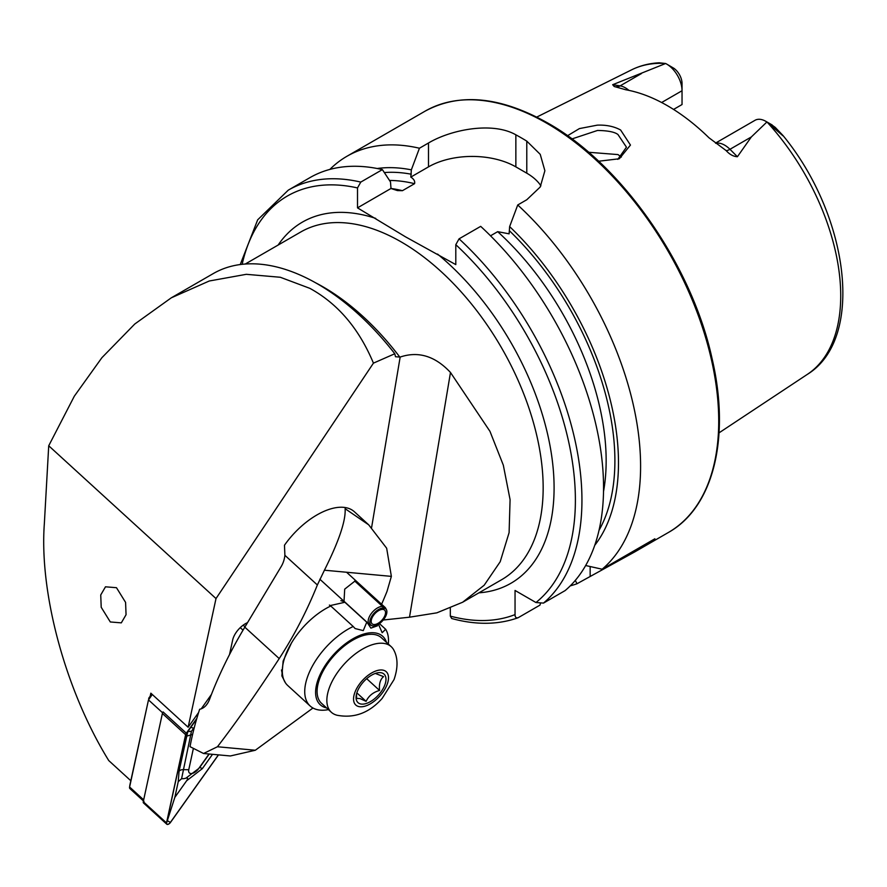<?xml version="1.0" encoding="UTF-8"?>
<svg xmlns="http://www.w3.org/2000/svg" width="887" height="887" viewBox="0 0 887 887"><rect width="100%" height="100%" fill="white"/><g stroke="black" fill="none" stroke-linecap="round" stroke-linejoin="round"><path stroke-width="1.33" d="M617.784 159.361L626.455 147.187L617.973 134.536C614.735 131.986 607.905 130.622 597.516 130.456L571.938 138.937M567.514 135.733L579.399 128.593L597.306 125.145C606.298 124.801 614.059 126.42 620.612 130.001L630.457 145.069L619.314 158.762L598.614 161.234M110.31 621.964L101.207 607.273L100.741 594.944L105.486 586.806L116.485 587.704L125.588 602.395L126.054 614.724L121.308 622.862L110.31 621.964M198.621 712.483L188.133 727.24L216.007 598.57L373.438 363.138C359.013 328.589 337.814 303.664 309.84 288.342L280.303 277.265L246.298 274.316L209.254 281.002L171.291 297.821L134.78 324.01L101.916 357.672L74.331 396.179L48.718 445.773L44.35 523.596C39.161 593.303 65.649 690.762 108.757 760.58L130.81 780.726M373.438 363.138L394.793 353.747A208.512 120.388 -120 0 0 317.535 283.895A208.512 120.388 -120 0 0 213.279 273.573L171.291 297.821M247.517 622.652A16.221 8.382 132.4 0 0 246.952 622.907A16.221 8.382 132.4 0 0 232.671 639.993L229.522 654.562M715.521 143.106L755.025 120.299A21.798 12.584 60 0 1 765.924 121.375L765.924 121.375A21.798 12.584 60 0 1 766.911 121.985L751.333 136.953L737.407 156.722C733.361 156.5 729.602 154.471 726.154 150.602L708.979 137.784A179.385 103.568 60 0 0 667.401 105.697A179.385 103.568 60 0 0 625.823 89.775L614.203 86.494L612.673 84.709L665.627 63.509L659.163 62.8C649.229 63.31 640.026 65.66 631.544 69.862A175.914 101.573 60 0 1 665.538 63.465M621.399 157.032L617.973 154.582L588.602 152.265M490.522 235.798L497.674 231.662L509.105 233.835L509.637 226.606L517.731 204.975L526.778 199.752L540.216 187.013L544.884 170.736L540.227 154.338L526.778 141.122A243.26 140.445 -120 0 0 521.323 137.873A243.26 140.445 -120 0 0 515.857 134.813C492.873 121.652 451.638 129.258 428.488 142.995L419.44 148.229L411.346 169.849L410.814 177.09C413.919 179.085 415.171 181.281 414.562 183.676L402.443 190.683L397.465 190.594L391.012 188.51L390.48 181.902L382.386 169.617L360.776 182.09L357.505 187.933L357.505 207.857L405.559 236.862L455.796 264.614L455.796 244.679L459.067 238.836L480.687 226.362A243.26 140.445 60 0 1 565.097 590.609L543.487 603.093L535.959 602.528L515.048 590.454L515.048 614.602A238.625 137.773 60 0 1 450.33 616.121L451.705 618.516C475.909 625.091 497.951 624.858 517.842 617.84L518.318 617.618C516.134 618.306 515.048 617.308 515.048 614.602M517.731 204.975A243.26 140.445 60 0 1 602.14 569.221L585.653 565.518M570.274 585.852A243.26 140.445 60 0 0 576.982 583.757L634.715 551.925L654.883 538.775L602.14 569.221M661.635 102.515L682.036 90.74L682.036 104.544L673.566 109.423M771.235 124.502L775.216 127.384L782.933 135.789L766.911 121.985M394.793 353.747L395.48 356.685M383.251 620.013L409.506 617.197L436.847 612.839L462.648 602.229L484.169 585.243L500.201 561.726L509.105 532.61L510.08 499.658L503.317 465.154L489.957 431.337L450.485 372.473C435.151 356.064 418.376 350.919 400.159 357.062L395.524 356.74M211.428 694.466L201.205 708.857M666.625 64.041A21.798 12.584 -120 0 1 682.036 90.74L682.036 83.489A12.917 7.462 -120 0 0 673.865 68.288L666.625 64.041A21.798 12.584 -120 0 0 665.627 63.509M771.956 125.854L775.216 127.384L782.999 135.523C848.87 215.619 865.302 338.701 807.347 374.369L719.047 432.845M509.637 226.606A223.446 129.003 60 0 1 594.733 545.328M450.33 608.271L450.33 616.121M540.383 603.737L539.928 605.145L518.318 617.618M360.776 182.09A243.26 140.445 60 0 0 288.297 190.14L309.907 177.655A243.26 140.445 60 0 1 382.386 169.617M377.175 168.508A223.446 129.003 60 0 1 411.346 169.849M576.982 583.757L575.308 580.386M329.842 169.428A243.26 140.445 60 0 1 346.95 156.267A243.26 140.445 60 0 1 419.44 148.229M540.904 185.826A61.78 35.668 -0 0 0 526.778 173.187L515.857 166.878A61.78 35.668 -0 0 0 428.488 166.878L410.814 177.09M402.443 190.683A212.181 122.506 60 0 0 390.99 188.465L357.505 207.857M188.133 727.24L150.845 693.179L150.18 696.206M216.007 598.57L48.718 445.773M152.309 694.51L148.484 699.898L162.543 712.738L143.672 799.852A3.858 1.996 132.4 0 0 143.993 801.46M129.879 785.106A1.541 0.798 -47.6 0 1 129.89 785.017A1.541 0.798 -47.6 0 1 129.901 784.928L148.484 699.898L129.613 787.013A3.858 1.996 132.4 0 0 129.569 787.235A3.858 1.996 132.4 0 0 129.934 788.621L143.428 800.95M196.814 718.415L186.325 733.183A3.093 1.597 132.4 0 0 185.616 734.691L166.512 822.914A3.093 1.597 132.4 0 0 166.767 824.2L143.528 802.979A3.093 1.597 132.4 0 1 143.273 801.693L162.388 713.47A3.093 1.597 132.4 0 1 163.097 711.951L162.543 712.738M148.65 698.357L151.755 694.011M193.2 749.249L188.765 769.716A7.728 3.991 132.4 0 0 191.659 773.519A7.728 3.991 132.4 0 0 198.688 768.541L209.022 754.005M207.99 702.704L206.094 705.365M166.767 824.2A3.093 1.597 132.4 0 0 170.481 822.437L218.49 754.881M196.748 718.658L186.414 733.205A2.938 1.519 132.4 0 0 185.738 734.636L166.623 822.859A2.938 1.519 132.4 0 0 167.721 824.311A2.938 1.519 132.4 0 0 170.393 822.415L218.402 754.87M194.375 727.24L191.459 731.254L181.602 778.675L178.22 781.746L179.041 771.391L187.767 731.642L186.414 733.205M191.459 731.254L187.767 731.642L196.592 719.202M178.22 781.746L174.839 797.369L166.623 822.859M212.514 754.327L202.358 768.63L186.647 780.748C188.155 778.498 187.911 777.644 185.926 778.165L198.688 768.541M174.839 797.369L186.647 780.748M181.602 778.675A18.427 9.524 132.4 0 0 185.926 778.165M344.023 601.297L344.699 589.145L355 581.029M279.217 658.586A386.133 307.811 95.3 0 0 317.369 584.976L324.42 570.208C339.011 541.037 345.908 520.525 345.11 508.683L368.726 524.86L354.39 511.766A57.921 29.936 132.4 0 0 343.646 507.342A57.921 29.936 132.4 0 0 284.472 545.228L284.893 555.317A23.173 18.472 -84.7 0 1 281.19 566.549L244.812 627.164L279.217 658.586C256.299 693.689 235.698 723.082 217.437 746.754L203.555 753.495L190.029 746.666A308.909 159.66 132.4 0 1 199.642 709.29C204.077 708.292 207.381 704.988 209.554 699.366A308.909 159.66 -47.6 0 1 244.812 627.164M285.459 682.868L281.866 675.872L283.141 661.037L291.568 642.753M330.119 605.61L344.877 602.251M312.967 708.014L255.312 750.247L230.376 755.968L203.555 753.495M368.726 524.86L386.665 548.233L391.367 576.373L387.009 591.407A386.133 307.811 95.3 0 1 381.598 604.235M329.399 605.067L330.773 606.009A54.063 27.94 132.4 0 0 291.59 642.809A54.063 27.94 132.4 0 0 282.842 676.459A54.063 27.94 132.4 0 0 287.743 685.529L310.162 706.008A54.063 27.94 132.4 0 0 328.434 709.622M386.499 642.376A46.335 23.949 132.4 0 0 359.568 635.524A46.335 23.949 132.4 0 0 323.544 668.133A46.335 23.949 132.4 0 0 326.604 707.948M330.773 606.009L353.192 626.488A54.063 27.94 132.4 0 0 314.009 663.276A54.063 27.94 132.4 0 0 310.162 706.008M388.329 644.051A54.063 27.94 132.4 0 0 385.657 629.282L379.436 623.605M378.472 624.248L382.175 632.708L385.657 629.282M340.863 600.676L344.533 601.741L366.941 622.208L370.888 628.107L377.474 625.801M382.874 608.97L383.483 609.524L384.437 608.127A11.01 5.688 -47.6 0 1 386.422 609.679A11.01 5.688 -47.6 0 1 382.563 620.811A11.01 5.688 -47.6 0 1 371.819 625.657L370.256 625.002A11.586 5.987 -47.6 0 1 369.325 624.415L366.963 622.242A54.063 27.94 132.4 0 0 366.752 622.231L344.333 601.763A54.063 27.94 132.4 0 1 344.533 601.741M353.192 626.488L355.11 628.55L363.26 630.613L366.752 622.231M375.334 673.433L383.55 676.626C380.257 679.398 378.926 683.999 379.558 690.441C373.15 692.248 368.659 695.885 366.109 701.34L359.867 698.512L356.641 698.435L356.519 694.033M360.122 703.823A19.303 9.979 132.4 0 0 381.277 691.538A19.303 9.979 132.4 0 0 381.92 672.934A19.303 9.979 132.4 0 0 376.953 672.956A19.303 9.979 132.4 0 0 356.197 695.685A19.303 9.979 132.4 0 0 360.122 703.823M335.619 714.8L336.827 715.199C354.146 718.581 369.258 712.982 382.186 698.391L394.028 679.597C397.975 668.111 398.008 658.487 394.138 650.736A44.405 22.951 132.4 0 0 391.211 646.678A44.405 22.951 132.4 0 0 386.333 643.94A44.405 22.951 132.4 0 0 340.852 668.011A44.405 22.951 132.4 0 0 331.317 712.25A44.405 22.951 132.4 0 0 335.619 714.8A44.405 22.951 132.4 0 0 336.195 714.989M391.211 646.678L381.443 637.764A44.405 22.951 132.4 0 0 376.565 635.025A44.405 22.951 132.4 0 0 331.095 659.096A44.405 22.951 132.4 0 0 321.549 703.336L331.317 712.25M366.686 678.688L379.558 690.441M356.851 692.88L366.109 701.34M383.483 609.524A9.269 4.79 -47.6 0 1 384.614 610.134A9.269 4.79 -47.6 0 1 381.898 620.201A9.269 4.79 -47.6 0 1 372.108 623.816A9.269 4.79 -47.6 0 1 373.604 615.234A9.269 4.79 -47.6 0 1 382.63 609.402L383.428 607.983L382.474 606.398L354.678 581.007M371.819 625.657A11.01 5.688 -47.6 0 1 372.152 615.711A11.01 5.688 -47.6 0 1 383.428 607.983M384.437 608.127L383.539 606.553A11.586 5.987 -47.6 0 1 384.958 607.307A11.586 5.987 -47.6 0 1 385.623 608.172L386.422 609.679M369.325 624.415A11.586 5.987 -47.6 0 1 371.187 613.693A11.586 5.987 -47.6 0 1 382.474 606.398M383.539 606.553L355.754 581.162M715.798 143.306A21.798 12.584 60 0 1 724.69 145.18A21.798 12.584 60 0 1 729.968 149.293L737.407 156.722M726.154 150.602A10.81 3.725 134.9 0 0 729.968 149.293L751.333 136.953M546.714 123.215A243.26 140.445 60 0 1 705.631 337.581A243.26 140.445 60 0 1 668.343 532.51C713.558 507.309 730.622 437.59 712.028 358.392C691.727 264.925 621.687 164.428 547.878 123.093C500.545 96.483 459.61 92.503 425.084 111.163A243.26 140.445 60 0 1 546.714 123.215M278.141 245.045A208.512 120.388 60 0 1 375.733 218.39M245.255 264.027L300.793 231.973A200.795 115.931 60 0 1 401.19 241.907A200.795 115.931 60 0 1 532.355 418.852A200.795 115.931 60 0 1 501.576 579.743L462.648 602.229M767.111 122.107A175.914 101.573 60 0 1 807.347 374.369M315.55 282.765A200.795 115.931 60 0 1 323.19 286.945A200.795 115.931 60 0 1 399.882 357.184M400.159 357.062L371.598 527.588M459.067 238.836A243.26 140.445 60 0 1 543.487 603.093M455.796 244.679A238.625 137.773 60 0 1 535.959 602.528M509.637 230.975A218.357 126.065 60 0 1 599.013 530.348M437.557 254.081A208.512 120.388 60 0 1 552.424 461.329A208.512 120.388 60 0 1 478.925 592.826M242.151 264.315A238.625 137.773 60 0 1 357.505 187.933M497.674 231.662A212.181 122.506 60 0 1 603.515 491.586M389.537 180.449A212.181 122.506 60 0 1 414.562 183.676M384.337 172.555A218.357 126.065 60 0 1 411.346 174.229M526.778 141.122L526.778 173.187M515.857 134.813L515.857 166.878M428.488 142.995L428.488 166.878M590.154 576.151L590.154 566.549M616.066 86.782A10.81 8.005 98.9 0 0 620.124 85.873L612.673 84.709M628.95 90.385A21.798 12.584 -120 0 0 620.124 85.873L641.489 73.532M450.485 372.473L409.506 617.197M129.901 784.928L129.613 787.013L143.672 799.852M163.097 711.951L186.325 733.183M162.388 713.47L185.616 734.691M240.244 627.641L243.016 630.169M143.273 801.693L166.512 822.914M186.891 732.717L185.738 734.636M167.776 820.941L170.393 822.415M190.849 727.285L194.076 728.404M186.669 736.143L192.59 734.436M202.358 768.63A5.411 1.075 -144.6 0 0 199.508 767.721L209.232 754.028M179.041 771.391A5.411 3.459 -167.8 0 1 183.132 769.65L188.765 769.716M317.369 584.976L284.893 555.317M255.312 750.247L217.437 746.754M391.367 576.373L324.42 570.208M383.761 670.328A22.563 11.664 132.4 0 0 359.047 684.697A22.563 11.664 132.4 0 0 358.281 706.429A22.563 11.664 132.4 0 0 382.996 692.071A22.563 11.664 132.4 0 0 383.761 670.328M634.715 551.925L668.343 532.51M631.544 69.862L536.746 117.084M288.297 190.14L257.662 219.832L240.244 264.548M346.95 156.267L425.084 111.163M772.189 124.989L765.924 121.375M129.89 785.017L129.569 787.235M243.182 625.169L245 626.832M281.478 669.962L282.842 676.459M384.958 607.307L346.573 572.248M344.5 601.73L319.852 579.222"/></g></svg>
